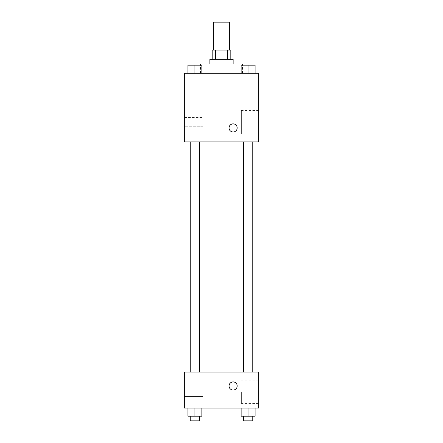 <?xml version="1.0" encoding="UTF-8"?>
<svg xmlns="http://www.w3.org/2000/svg" width="443" height="443" viewBox="0 0 443 443"><rect width="100%" height="100%" fill="white"/><g stroke="black" fill="none" stroke-linecap="round" stroke-linejoin="round"><path stroke-width="0.33" stroke-dasharray="2.21 1.66" d="M213.365 22.15L229.635 22.15M221.5 50.048L213.365 50.048L221.5 50.048M227.464 59.345L227.464 50.048L230.797 50.048L230.797 59.345L215.536 59.345L230.797 59.345M227.464 50.048L212.203 50.048L212.203 59.345L215.536 59.345L212.203 59.345M233.123 59.345L209.877 59.345M209.877 63.997L233.123 63.997L209.877 63.997M215.536 59.345L215.536 50.048M200.579 63.997L242.421 63.997M221.5 73.294L200.579 73.294L221.5 73.294M258.695 73.294L184.305 73.294L184.305 141.876L258.695 141.876L258.695 73.294M187.932 73.294L201.881 73.294L187.932 73.294L201.881 73.294L187.932 73.294L194.903 73.294L194.903 65.16L187.932 65.16L199.555 65.16L187.932 65.16L187.932 73.294L194.903 73.294L187.932 73.294L187.932 65.16L187.932 73.294L201.881 73.294L194.903 73.294L194.903 65.16L201.881 65.16L190.257 65.16L201.881 65.16L201.881 73.294L201.881 65.16M241.119 73.294L255.068 73.294L241.119 73.294L255.068 73.294L241.119 73.294L248.097 73.294L248.097 65.16L241.119 65.16L252.743 65.16L241.119 65.16L241.119 73.294L248.097 73.294L241.119 73.294L241.119 65.16L241.119 73.294L255.068 73.294L248.097 73.294L248.097 65.16L255.068 65.16L243.445 65.16L255.068 65.16L255.068 73.294L255.068 65.16M237.193 127.927A4.07 4.07 0 0 0 231.091 124.405A4.07 4.07 0 0 0 231.091 131.449A4.07 4.07 0 0 0 237.193 127.927A4.07 4.07 0 0 1 231.091 131.449A4.07 4.07 0 0 1 231.091 124.405A4.07 4.07 0 0 1 237.193 127.927M258.695 110.457L258.695 133.775L258.695 110.457L241.402 110.457L241.402 133.775L241.402 110.457M229.053 127.927A4.07 4.07 0 0 0 235.155 131.449A4.07 4.07 0 0 0 235.155 124.405A4.07 4.07 0 0 0 229.053 127.927M184.305 126.764L184.305 117.467L184.305 126.764L184.305 117.467L184.305 126.764L202.9 126.764L202.9 117.467L202.9 126.764L202.9 117.467L202.9 126.764L184.305 126.764M248.097 141.876L243.445 141.876L248.097 141.876M194.903 141.876L199.555 141.876L194.903 141.876M221.5 141.876L190.069 141.876L221.5 141.876M221.5 372.031L190.069 372.031L221.5 372.031M248.097 372.031L243.445 372.031L248.097 372.031M194.903 372.031L199.555 372.031L194.903 372.031M258.695 372.031L184.305 372.031L184.305 408.064L258.695 408.064L258.695 372.031M184.305 391.789L184.305 396.441L184.305 391.789M255.068 416.198L255.068 408.064L255.068 416.198L248.097 416.198L255.068 416.198L248.097 416.198L248.097 408.064L255.068 408.064L241.119 408.064L255.068 408.064L241.119 408.064L255.068 408.064L241.119 408.064L255.068 408.064L248.097 408.064L248.097 416.198L241.119 416.198L241.119 408.064L241.119 416.198L252.743 416.198L241.119 416.198L241.119 408.064M201.881 416.198L201.881 408.064L201.881 416.198L194.903 416.198L201.881 416.198L194.903 416.198L194.903 408.064L201.881 408.064L187.932 408.064L201.881 408.064L187.932 408.064L201.881 408.064L187.932 408.064L201.881 408.064L194.903 408.064L194.903 416.198L187.932 416.198L187.932 408.064L187.932 416.198L199.555 416.198L187.932 416.198L187.932 408.064M184.305 396.441L202.9 396.441L202.9 387.143L202.9 396.441L202.9 387.143L202.9 396.441L184.305 396.441M258.695 391.789L258.695 403.451L258.695 391.789M233.123 381.91A4.07 4.07 0 0 0 229.601 388.013A4.07 4.07 0 0 0 236.645 388.013A4.07 4.07 0 0 0 233.123 381.91A4.07 4.07 0 0 1 236.645 388.013A4.07 4.07 0 0 1 229.601 388.013A4.07 4.07 0 0 1 233.123 381.91M241.402 391.789L241.402 403.451L241.402 391.789M233.123 390.045A4.07 4.07 0 0 0 236.645 383.943A4.07 4.07 0 0 0 229.601 383.943A4.07 4.07 0 0 0 233.123 390.045M243.445 416.198L243.445 420.85L252.743 420.85L243.445 420.85L252.743 420.85L252.743 416.198L243.445 416.198L252.743 416.198M248.097 416.198L248.097 408.064M190.257 416.198L190.257 420.85L199.555 420.85L190.257 420.85L199.555 420.85L199.555 416.198L190.257 416.198L199.555 416.198M194.903 416.198L194.903 408.064M243.445 65.16L252.743 65.16M248.097 73.294L248.097 65.16M190.257 65.16L199.555 65.16M194.903 73.294L194.903 65.16M242.421 73.294L242.421 65.16M200.579 73.294L200.579 65.16M258.695 133.775L241.402 133.775M184.305 117.467L202.9 117.467L184.305 117.467M199.555 372.031L199.555 141.876M190.257 372.031L190.257 141.876M252.743 372.031L252.743 141.876M243.445 372.031L243.445 141.876M184.305 387.143L202.9 387.143L184.305 387.143M258.695 380.127L241.402 380.127M258.695 403.451L241.402 403.451"/><path stroke-width="0.66" d="M229.635 50.048L229.635 22.15L213.365 22.15L213.365 50.048M215.536 59.345L215.536 50.048L212.203 50.048L212.203 59.345M215.536 50.048L230.797 50.048L230.797 59.345M227.464 59.345L227.464 50.048M209.877 63.997L209.877 59.345L233.123 59.345L233.123 63.997M242.421 65.16L242.421 63.997L200.579 63.997L200.579 65.16M184.305 73.294L258.695 73.294L258.695 141.876L184.305 141.876L184.305 73.294M229.053 127.927A4.07 4.07 0 0 1 235.155 124.405A4.07 4.07 0 0 1 235.155 131.449A4.07 4.07 0 0 1 229.053 127.927M184.305 372.031L258.695 372.031L258.695 408.064L184.305 408.064L184.305 372.031M233.123 390.045A4.07 4.07 0 0 1 229.601 383.943A4.07 4.07 0 0 1 236.645 383.943A4.07 4.07 0 0 1 233.123 390.045M241.119 408.064L241.119 416.198L255.068 416.198L255.068 408.064L255.068 416.198M248.097 416.198L248.097 408.064M252.743 416.198L252.743 420.85L243.445 420.85L243.445 416.198M187.932 408.064L187.932 416.198L201.881 416.198L201.881 408.064L201.881 416.198M194.903 416.198L194.903 408.064M199.555 416.198L199.555 420.85L190.257 420.85L190.257 416.198M241.119 73.294L241.119 65.16L255.068 65.16L255.068 73.294L255.068 65.16M248.097 73.294L248.097 65.16M252.743 65.16L243.445 65.16M187.932 73.294L187.932 65.16L201.881 65.16L201.881 73.294L201.881 65.16M194.903 73.294L194.903 65.16M199.555 65.16L190.257 65.16M252.931 372.031L252.931 141.876M190.069 372.031L190.069 141.876M243.445 141.876L243.445 372.031M252.743 141.876L252.743 372.031M199.555 372.031L199.555 141.876M190.257 372.031L190.257 141.876"/></g></svg>
